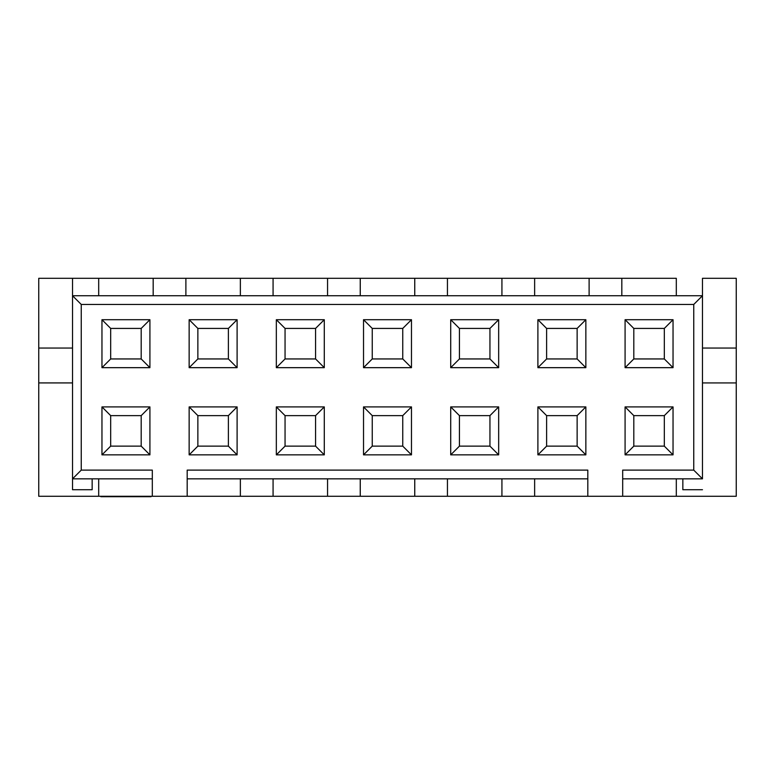 <?xml version="1.0" encoding="UTF-8"?>
<svg xmlns="http://www.w3.org/2000/svg" width="775" height="775" viewBox="0 0 775 775"><rect width="100%" height="100%" fill="white"/><g stroke="black" fill="none" stroke-linecap="round" stroke-linejoin="round"><path stroke-width="1.16" d="M152.317 496.262L152.317 470.115L81.249 470.115L81.249 304.459L72.53 295.74L72.53 489.722L92.157 489.722L92.157 478.834L92.157 489.722L72.53 489.722L72.53 478.834L81.249 470.115L72.53 478.834L152.317 478.834L72.53 478.834L72.53 278.302L72.53 295.74L81.249 304.459L81.249 470.115L152.317 470.115L152.317 496.262L187.182 496.262L152.317 496.262M360.249 478.834L360.249 496.262L187.182 496.262L187.182 470.115L187.182 496.262L240.366 496.262L240.366 478.834L240.366 496.262L273.071 496.262L273.071 478.834L273.071 496.262L327.554 496.262L327.554 478.834L327.554 496.262L360.259 496.262L360.259 478.834M110.68 358.951L141.195 358.951L141.195 328.426L110.68 328.426L110.68 358.951L110.68 328.426L141.195 328.426L149.914 319.707L101.961 319.707L110.68 328.426L101.961 319.707L101.961 367.67L110.68 358.951L101.961 367.67L149.914 367.67L149.914 319.707L141.195 328.426L141.195 358.951L149.914 367.67L141.195 358.951L110.68 358.951M110.68 415.623L110.68 446.138L141.195 446.138L141.195 415.623L110.68 415.623L141.195 415.623L149.914 406.904L101.961 406.904L110.68 415.623L101.961 406.904L101.961 454.857L110.68 446.138L110.68 415.623M72.53 496.262L98.696 496.262L98.696 478.834L98.696 496.262L153.179 496.262L38.75 496.262L38.75 278.302L38.75 348.052L72.53 348.052L38.75 348.052L38.75 496.262L72.53 496.262M98.696 278.302L38.75 278.302L98.696 278.302L98.696 295.74L98.696 278.302L153.179 278.302L153.179 295.74L153.179 278.302L98.696 278.302M141.195 415.623L141.195 446.138L149.914 454.857L149.914 406.904L141.195 415.623M141.195 446.138L110.68 446.138L101.961 454.857L149.914 454.857L141.195 446.138M197.867 358.951L228.383 358.951L228.383 328.426L197.867 328.426L197.867 358.951L197.867 328.426L228.383 328.426L237.102 319.707L189.148 319.707L197.867 328.426L189.148 319.707L189.148 367.67L197.867 358.951L189.148 367.67L237.102 367.67L237.102 319.707L228.383 328.426L228.383 358.951L237.102 367.67L228.383 358.951L197.867 358.951M197.867 415.623L197.867 446.138L228.383 446.138L228.383 415.623L197.867 415.623L228.383 415.623L237.102 406.904L189.148 406.904L197.867 415.623L189.148 406.904L189.148 454.857L197.867 446.138L197.867 415.623M185.884 278.302L153.179 278.302L185.884 278.302L185.884 295.74L185.884 278.302L240.366 278.302L240.366 295.74L240.366 278.302L185.884 278.302M228.383 415.623L228.383 446.138L237.102 454.857L237.102 406.904L228.383 415.623M228.383 446.138L197.867 446.138L189.148 454.857L237.102 454.857L228.383 446.138M285.055 358.951L315.57 358.951L315.57 328.426L285.055 328.426L285.055 358.951L285.055 328.426L315.57 328.426L324.289 319.707L276.336 319.707L285.055 328.426L276.336 319.707L276.336 367.67L285.055 358.951L276.336 367.67L324.289 367.67L324.289 319.707L315.57 328.426L315.57 358.951L324.289 367.67L315.57 358.951L285.055 358.951M285.055 415.623L285.055 446.138L315.57 446.138L315.57 415.623L285.055 415.623L315.57 415.623L324.289 406.904L276.336 406.904L285.055 415.623L276.336 406.904L276.336 454.857L285.055 446.138L285.055 415.623M273.071 278.302L240.366 278.302L273.071 278.302L273.071 295.74L273.071 278.302L327.554 278.302L327.554 295.74L327.554 278.302L273.071 278.302M315.57 415.623L315.57 446.138L324.289 454.857L324.289 406.904L315.57 415.623M315.57 446.138L285.055 446.138L276.336 454.857L324.289 454.857L315.57 446.138M372.242 328.426L372.242 358.951L372.242 328.426L363.523 319.707L363.523 367.67L372.242 358.951L402.758 358.951L372.242 358.951L363.523 367.67L411.477 367.67L402.758 358.951L411.477 367.67L363.523 367.67L363.523 319.707L372.242 328.426L402.758 328.426L372.242 328.426M372.242 415.623L372.242 446.138L372.242 415.623L363.523 406.904L363.523 454.857L372.242 446.138L402.758 446.138L372.242 446.138L363.523 454.857L411.477 454.857L402.758 446.138L411.477 454.857L363.523 454.857L363.523 406.904L372.242 415.623L402.758 415.623L372.242 415.623M360.259 295.74L360.259 278.302L327.554 278.302L360.249 278.302L360.249 295.74M72.53 382.927L38.75 382.927M38.75 382.918L72.53 382.918M150.999 496.698L100.876 496.698M414.751 496.262L447.446 496.262L447.446 478.834L447.446 496.262L501.929 496.262L501.929 478.834L501.929 496.262L534.634 496.262L534.634 478.834L534.634 496.262L622.683 496.262L587.818 496.262L587.818 470.115L187.182 470.115L587.818 470.115L587.818 496.262L360.249 496.262L414.751 496.262L414.751 478.834M414.751 295.74L414.751 278.302L360.249 278.302L414.751 278.302M402.758 328.426L411.477 319.707L363.523 319.707L411.477 319.707L411.477 367.67L411.477 319.707L402.758 328.426L402.758 358.951L402.758 328.426M402.758 415.623L411.477 406.904L363.523 406.904L411.477 406.904L411.477 454.857L411.477 406.904L402.758 415.623L402.758 446.138L402.758 415.623M622.683 496.262L622.683 470.115L693.751 470.115L693.751 304.459L81.249 304.459L693.751 304.459L693.751 470.115L622.683 470.115L622.683 496.262M585.852 319.707L585.852 367.67L537.898 367.67L537.898 319.707L585.852 319.707L577.133 328.426L577.133 358.951L585.852 367.67L585.852 319.707L537.898 319.707L537.898 367.67L585.852 367.67L577.133 358.951L546.617 358.951L537.898 367.67L546.617 358.951L546.617 328.426L537.898 319.707L546.617 328.426L577.133 328.426L585.852 319.707M585.852 406.904L585.852 454.857L537.898 454.857L537.898 406.904L585.852 406.904L577.133 415.623L577.133 446.138L585.852 454.857L585.852 406.904L537.898 406.904L537.898 454.857L585.852 454.857L577.133 446.138L546.617 446.138L537.898 454.857L546.617 446.138L546.617 415.623L537.898 406.904L546.617 415.623L577.133 415.623L585.852 406.904M625.086 406.904L673.039 406.904L673.039 454.857L625.086 454.857L625.086 406.904L633.805 415.623L664.32 415.623L673.039 406.904L625.086 406.904L625.086 454.857L673.039 454.857L673.039 406.904L664.32 415.623L664.32 446.138L673.039 454.857L664.32 446.138L633.805 446.138L625.086 454.857L633.805 446.138L633.805 415.623L625.086 406.904M625.086 319.707L673.039 319.707L673.039 367.67L625.086 367.67L625.086 319.707L633.805 328.426L664.32 328.426L673.039 319.707L625.086 319.707L625.086 367.67L673.039 367.67L673.039 319.707L664.32 328.426L664.32 358.951L673.039 367.67L664.32 358.951L633.805 358.951L625.086 367.67L633.805 358.951L633.805 328.426L625.086 319.707M450.711 367.67L450.711 319.707L498.664 319.707L498.664 367.67L450.711 367.67L459.43 358.951L459.43 328.426L450.711 319.707L450.711 367.67L498.664 367.67L498.664 319.707L450.711 319.707L459.43 328.426L489.945 328.426L498.664 319.707L489.945 328.426L489.945 358.951L498.664 367.67L489.945 358.951L459.43 358.951L450.711 367.67M450.711 454.857L450.711 406.904L498.664 406.904L498.664 454.857L450.711 454.857L459.43 446.138L459.43 415.623L450.711 406.904L450.711 454.857L498.664 454.857L498.664 406.904L450.711 406.904L459.43 415.623L489.945 415.623L498.664 406.904L489.945 415.623L489.945 446.138L498.664 454.857L489.945 446.138L459.43 446.138L450.711 454.857M276.336 406.904L324.289 406.904L324.289 454.857L276.336 454.857L276.336 406.904M276.336 319.707L324.289 319.707L324.289 367.67L276.336 367.67L276.336 319.707M189.148 406.904L237.102 406.904L237.102 454.857L189.148 454.857L189.148 406.904M189.148 319.707L237.102 319.707L237.102 367.67L189.148 367.67L189.148 319.707M101.961 406.904L149.914 406.904L149.914 454.857L101.961 454.857L101.961 406.904M101.961 319.707L149.914 319.707L149.914 367.67L101.961 367.67L101.961 319.707M702.47 478.834L622.683 478.834L702.47 478.834L693.751 470.115L702.47 478.834L702.47 295.74L693.751 304.459L702.47 295.74L72.53 295.74L702.47 295.74L702.47 478.834M587.818 478.834L187.182 478.834L587.818 478.834M702.47 278.302L702.47 295.74L702.47 278.302L736.25 278.302L702.47 278.302M682.843 489.722L682.843 478.834L682.843 489.722L702.47 489.722L682.843 489.722M459.43 415.623L459.43 446.138L489.945 446.138L489.945 415.623L459.43 415.623M459.43 328.426L459.43 358.951L489.945 358.951L489.945 328.426L459.43 328.426M664.32 328.426L633.805 328.426L633.805 358.951L664.32 358.951L664.32 328.426M664.32 415.623L633.805 415.623L633.805 446.138L664.32 446.138L664.32 415.623M577.133 446.138L577.133 415.623L546.617 415.623L546.617 446.138L577.133 446.138M577.133 358.951L577.133 328.426L546.617 328.426L546.617 358.951L577.133 358.951M414.741 278.302L676.304 278.302L501.929 278.302L501.929 295.74L501.929 278.302L414.741 278.302L414.741 295.74M736.25 382.927L736.25 496.262L621.821 496.262L736.25 496.262L736.25 382.927L702.47 382.927L736.25 382.927L736.25 278.302L736.25 348.052L702.47 348.052L736.25 348.052L736.25 382.918M534.634 295.74L534.634 278.302L534.634 295.74M589.116 295.74L589.116 278.302L589.116 295.74M621.821 295.74L621.821 278.302L621.821 295.74M676.304 295.74L676.304 278.302L676.304 295.74M736.25 496.262L38.75 496.262M447.446 295.74L447.446 278.302L447.446 295.74M676.304 478.834L676.304 496.262L676.304 478.834M414.741 478.834L414.741 496.262"/></g></svg>
